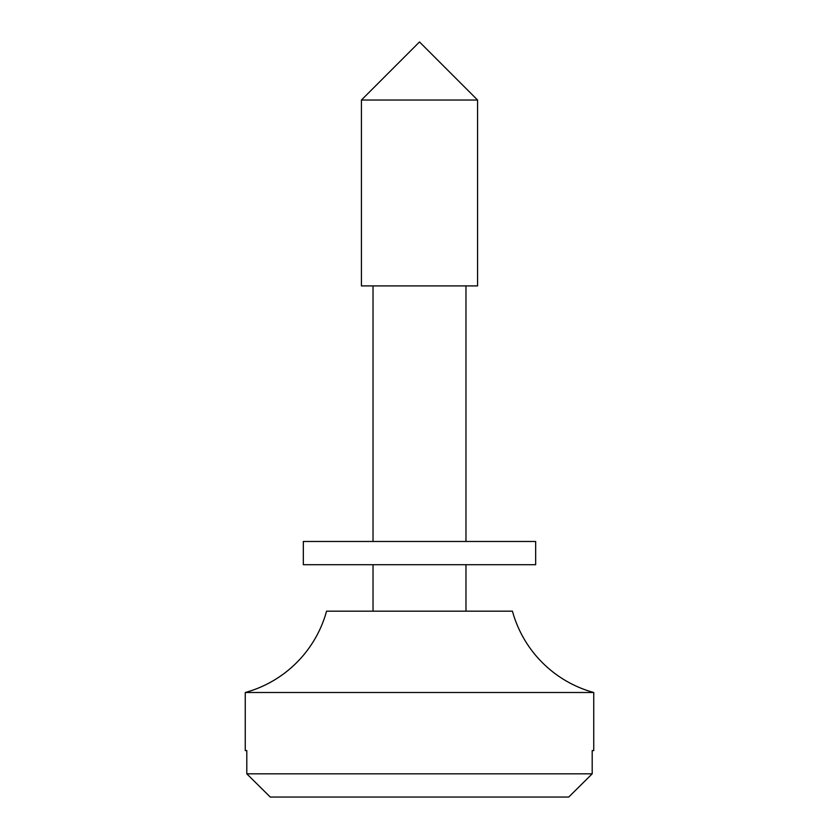 <?xml version="1.0" encoding="UTF-8"?>
<svg xmlns="http://www.w3.org/2000/svg" width="839" height="839" viewBox="0 0 839 839"><rect width="100%" height="100%" fill="white"/><g stroke="black" fill="none" stroke-linecap="round" stroke-linejoin="round"><path stroke-width="1.26" d="M245.25 692.5L593.75 692.5A116.17 116.17 0 0 1 512.44 611.18L326.56 611.18A116.17 116.17 0 0 1 245.25 692.5L245.25 750.58L246.802 750.58L245.25 750.58M373.03 285.91L373.03 541.48M373.03 564.71L373.03 611.18M465.97 285.91L465.97 541.48M465.97 564.71L465.97 611.18M477.58 100.03L361.42 100.03L361.42 285.91L477.58 285.91L477.58 100.03L419.5 41.95L361.42 100.03M270.273 797.05L246.802 773.82L592.198 773.82L568.727 797.05L270.273 797.05L246.802 773.82L246.802 750.58M593.75 692.5L593.75 750.58L592.198 750.58L592.198 773.82L568.727 797.05M592.198 750.58L593.75 750.58M419.5 564.71L303.33 564.71L303.33 541.48L535.67 541.48L535.67 564.71L419.5 564.71"/></g></svg>
